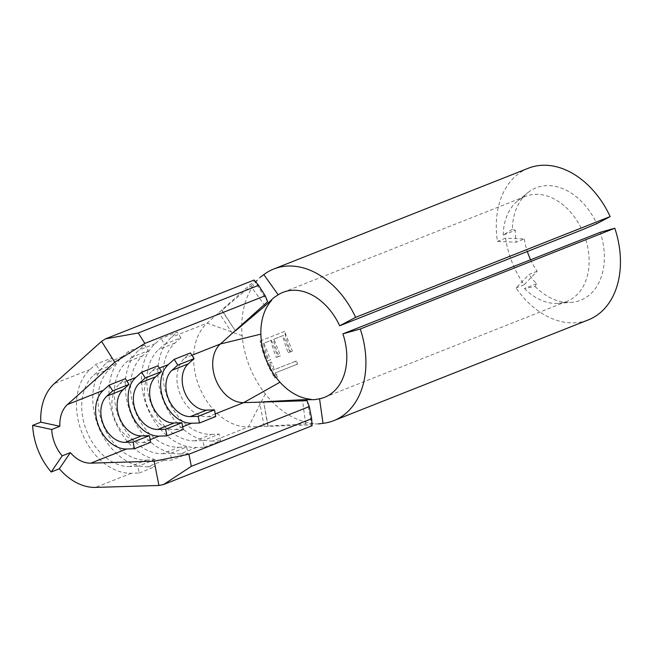 <?xml version="1.0" encoding="UTF-8"?>
<svg xmlns="http://www.w3.org/2000/svg" width="653" height="653" viewBox="0 0 653 653"><rect width="100%" height="100%" fill="white"/><g stroke="black" fill="none" stroke-linecap="round" stroke-linejoin="round"><path stroke-width="0.49" stroke-dasharray="3.27 2.45" d="M512.344 229.317L503.185 235.121L515.388 230.297L512.344 229.317A60.451 43.343 68.4 0 1 527.836 192.684A60.451 43.343 68.4 0 1 536.007 187.876A60.451 43.343 68.4 0 1 596.76 223.685M503.185 235.121A56.452 40.47 68.4 0 1 517.658 200.912A56.452 40.47 68.4 0 1 525.29 196.422A56.452 40.47 68.4 0 1 525.379 196.39A56.452 40.47 68.4 0 1 582.019 229.856M530.505 259.592A56.452 40.47 -111.6 0 0 537.158 271.264L524.122 284.798A81.543 58.46 68.4 0 1 505.569 238.174L524.31 238.99L516.18 242.206A56.452 40.47 68.4 0 1 515.388 230.297M524.31 238.99A56.452 40.47 -111.6 0 0 527.33 251.511M537.158 271.264L529.028 274.489L515.984 288.014A81.543 58.46 -111.6 0 0 588.239 319.921M536.627 283.68L524.432 288.504L535.093 286.487L536.627 283.68A56.452 40.47 68.4 0 1 529.028 274.489M524.432 288.504A56.452 40.47 -111.6 0 0 558.209 303.351A56.452 40.47 -111.6 0 0 566.935 301.368A56.452 40.47 -111.6 0 0 567.033 301.327A56.452 40.47 -111.6 0 0 585.235 237.929M257.298 280.619A81.543 58.46 -111.6 0 0 242.124 335.707A81.543 58.46 -111.6 0 0 265.314 393.988A81.543 58.46 -111.6 0 0 314.158 423.479M528.204 168.286A81.543 58.46 -111.6 0 0 497.431 241.39L516.18 242.206M505.569 238.174L497.431 241.39M524.122 284.798L515.984 288.014M275.688 372.765L297.58 364.105L296.331 360.962L274.44 369.631L271.403 362.007L268.905 363.003L274.897 378.063A81.543 58.46 68.4 0 1 267.297 363.639L269.795 362.652A81.543 58.46 -111.6 0 0 273.362 370.063L295.262 361.395A81.543 58.46 -111.6 0 0 296.895 364.374L275.003 373.043A81.543 58.46 -111.6 0 0 277.403 377.075L275.688 372.765L275.003 373.043M274.897 378.063L277.403 377.075M260.114 341.054L284.512 331.398A81.543 58.46 -111.6 0 0 290.748 351.763L288.242 352.759A81.543 58.46 68.4 0 1 282.741 335.724L273.362 339.446A81.543 58.46 -111.6 0 0 278.864 356.473L276.358 357.46A81.543 58.46 68.4 0 1 270.856 340.433L263.355 343.405A81.543 58.46 -111.6 0 0 268.848 360.432L266.351 361.419A81.543 58.46 68.4 0 1 260.114 341.054L268.008 360.758L266.351 361.419M535.093 286.487A60.451 43.343 -111.6 0 0 571.261 302.388A60.451 43.343 -111.6 0 0 600.197 232.321M115.801 363.558L109.965 368.782A50.812 36.421 68.4 0 0 102.88 424.564A50.812 36.421 68.4 0 0 146.313 460.128L130.053 466.569L137.873 466.332L139.179 473.001L131.359 473.237A57.709 41.368 68.4 0 1 82.017 432.833A57.709 41.368 68.4 0 1 90.073 369.484L95.909 364.26L112.177 357.82L115.801 363.558L99.542 369.998L95.909 364.26M180.865 337.805L175.02 343.029A50.812 36.421 68.4 0 0 167.935 398.803A50.812 36.421 68.4 0 0 211.376 434.376L195.108 440.816L202.936 440.579L204.242 447.24L196.414 447.485A57.709 41.368 68.4 0 1 147.08 407.08A57.709 41.368 68.4 0 1 155.128 343.731L160.964 338.507L177.232 332.067L180.865 337.805L164.597 344.245L160.964 338.507M196.414 447.485L180.155 453.917A57.709 41.368 68.4 0 1 130.812 413.52A57.709 41.368 68.4 0 1 138.869 350.171L144.705 344.947L148.337 350.685L132.069 357.126L128.437 351.387L144.705 344.947M128.437 351.387L122.601 356.611A57.709 41.368 68.4 0 0 114.544 419.961A57.709 41.368 68.4 0 0 163.887 460.357L147.619 466.797A57.709 41.368 68.4 0 1 98.285 426.401A57.709 41.368 68.4 0 1 106.333 363.052L112.177 357.82M182.701 426.784L175.404 429.674A32.617 23.386 68.4 0 1 147.513 406.843A32.617 23.386 68.4 0 1 152.067 371.035L157.904 365.811M150.174 439.665L142.876 442.554A32.617 23.386 68.4 0 1 114.985 419.716A32.617 23.386 68.4 0 1 119.54 383.915L125.376 378.683M265.094 305.865L250.768 286.104L221.832 310.404L235.415 330.916M318.297 423.919L305.62 423.952L267.861 426.05L263.616 401.799M307.049 400.705L311.799 424.948L248.458 426.874A57.709 41.368 68.4 0 1 199.124 386.478A57.709 41.368 68.4 0 1 207.172 323.129L254.45 280.823L267.648 301.686M250.768 286.104L260.008 277.435M305.62 423.952L302.453 399.726M235.276 330.655L221.881 309.971M268.163 426.278L263.673 402.028M139.179 473.001L155.447 466.56L154.141 459.892L137.873 466.332M147.619 466.797L155.447 466.56M163.887 460.357L171.715 460.12L187.974 453.68L186.668 447.011L170.4 453.451L171.715 460.12M180.155 453.917L187.974 453.68M204.242 447.24L220.502 440.808L219.196 434.139L202.936 440.579M265.314 393.988L248.458 426.874L212.682 441.044L220.502 440.808M311.799 424.948L312.101 425.732M212.682 441.044A57.709 41.368 68.4 0 1 163.34 400.64A57.709 41.368 68.4 0 1 171.396 337.291L177.232 332.067M254.115 280.031L254.45 280.823M215.237 413.904L207.932 416.802A32.617 23.386 68.4 0 1 180.04 393.963A32.617 23.386 68.4 0 1 184.595 358.154L190.431 352.93M207.932 416.802L215.751 416.557M175.404 429.674L183.224 429.437M142.876 442.554L150.696 442.318M148.337 350.685L142.493 355.909A50.812 36.421 68.4 0 0 135.408 411.684A50.812 36.421 68.4 0 0 178.849 447.256L162.581 453.688A50.812 36.421 68.4 0 1 119.14 418.124A50.812 36.421 68.4 0 1 126.233 362.35L132.069 357.126M162.581 453.688L170.4 453.451M178.849 447.256L186.668 447.011M195.108 440.816A50.812 36.421 68.4 0 1 151.667 405.244A50.812 36.421 68.4 0 1 158.761 349.469L164.597 344.245M211.376 434.376L219.196 434.139M130.053 466.569A50.812 36.421 68.4 0 1 86.612 430.996A50.812 36.421 68.4 0 1 93.706 375.222L99.542 369.998M146.313 460.128L154.141 459.892M268.008 360.758L270.513 359.77L263.91 343.176L271.419 340.205L278.023 356.799L280.521 355.803L273.917 339.217L283.304 335.503L289.908 352.089L292.405 351.102L284.512 331.398M284.561 331.373L260.163 341.029M270.513 359.77L268.848 360.432M263.91 343.176L263.355 343.405M271.419 340.205L270.856 340.433M278.023 356.799L276.358 357.46M280.521 355.803L278.864 356.473M273.917 339.217L273.362 339.446M283.304 335.503L282.741 335.724M289.908 352.089L288.242 352.759M292.405 351.102L290.748 351.763M274.44 369.631L273.362 370.063M271.403 362.007L269.795 362.652M268.905 363.003L267.297 363.639M297.58 364.105L296.895 364.374M296.331 360.962L295.262 361.395M90.073 369.484L54.289 383.654M131.359 473.237L95.575 487.399M155.128 343.731L138.869 350.171M122.601 356.611L106.333 363.052M159.381 368.137L152.067 371.035M126.853 381.017L119.54 383.915M242.124 335.707L207.172 323.129L171.396 337.291M191.909 355.265L184.595 358.154M142.493 355.909L126.233 362.35M175.02 343.029L158.761 349.469M109.965 368.782L93.706 375.222M324.598 397.302L566.935 301.368M283.043 292.324L525.379 196.39M232.305 333.373L218.902 312.673M264.155 426.385L259.665 402.126M558.209 303.351L571.261 302.388M517.658 200.912L527.836 192.684"/><path stroke-width="0.98" d="M355.624 317.342L610.155 216.576L596.76 223.685L582.019 229.856L339.682 325.79L355.624 317.342A81.543 58.46 -111.6 0 0 273.811 268.995A81.543 58.46 -111.6 0 0 273.672 269.044A81.543 58.46 -111.6 0 0 263.828 274.611L278.17 294.805L273.868 297.662L265.094 305.865L235.415 330.916M263.616 401.799L302.453 399.726L314.468 399.677L319.546 398.787L323.015 423.332A81.543 58.46 -111.6 0 0 333.838 420.63A81.543 58.46 -111.6 0 0 333.969 420.581A81.543 58.46 -111.6 0 0 360.26 328.998L614.8 228.232L600.197 232.321L342.898 333.863A56.452 40.47 68.4 0 1 324.696 397.269A56.452 40.47 68.4 0 1 324.598 397.302A56.452 40.47 68.4 0 1 319.546 398.787M310.975 399.277A56.452 40.47 68.4 0 1 279.982 382.201A56.452 40.47 68.4 0 1 260.857 334.14A56.452 40.47 68.4 0 1 271.615 300.372M278.17 294.805A56.452 40.47 68.4 0 1 282.945 292.356A56.452 40.47 68.4 0 1 283.043 292.324A56.452 40.47 68.4 0 1 339.682 325.79M527.33 251.511A56.452 40.47 -111.6 0 0 530.505 259.592M588.239 319.921A81.543 58.46 -111.6 0 0 588.369 319.872A81.543 58.46 -111.6 0 0 588.508 319.815A81.543 58.46 -111.6 0 0 614.8 228.232M323.015 423.332L318.297 423.919M260.008 277.435L263.828 274.611M610.155 216.576A81.543 58.46 -111.6 0 0 528.342 168.229A81.543 58.46 -111.6 0 0 528.204 168.286M59.856 426.278L40.78 422.165A57.709 41.368 68.4 0 1 54.289 383.654L101.566 341.348L105.59 338.825L138.24 332.981L144.844 343.413L114.765 362.211L67.488 404.517A32.617 23.386 -111.6 0 0 59.856 426.278L51.726 429.503L32.65 425.381A57.709 41.368 -111.6 0 0 51.203 472.005L59.333 468.789L70.344 452.635A32.617 23.386 -111.6 0 0 90.824 463.157L154.165 461.222L188.937 454.219L191.313 466.348L163.577 484.534L158.916 485.473L95.575 487.399A57.709 41.368 68.4 0 1 59.333 468.789M114.765 362.211L101.566 341.348M158.916 485.473L154.165 461.222M32.65 425.381L40.78 422.165M51.203 472.005L62.215 455.851L70.344 452.635M62.215 455.851A32.617 23.386 68.4 0 1 51.726 429.503M129.008 384.421L123.164 389.653A25.72 18.439 68.4 0 0 119.581 417.879A25.72 18.439 68.4 0 0 141.57 435.886L125.303 442.326L133.122 442.089L134.428 448.75L126.609 448.995A32.617 23.386 68.4 0 1 98.725 426.156A32.617 23.386 68.4 0 1 103.272 390.347L109.108 385.123L125.376 378.683L129.008 384.421L112.74 390.861L109.108 385.123M194.063 358.668L188.227 363.892A25.72 18.439 68.4 0 0 184.636 392.127A25.72 18.439 68.4 0 0 206.626 410.133L190.358 416.573L198.186 416.328L199.492 422.997L191.664 423.234A32.617 23.386 68.4 0 1 163.781 400.403A32.617 23.386 68.4 0 1 168.327 364.594L174.171 359.37L190.431 352.93L194.063 358.668L177.796 365.109L174.171 359.37M161.536 371.549L155.692 376.773A25.72 18.439 68.4 0 0 152.108 405.007A25.72 18.439 68.4 0 0 174.098 423.005L157.83 429.445L165.658 429.209L166.964 435.877L159.136 436.114A32.617 23.386 68.4 0 1 131.253 413.284A32.617 23.386 68.4 0 1 135.8 377.475L141.644 372.251L157.904 365.811L161.536 371.549L145.268 377.989L141.644 372.251M360.26 328.998L342.898 333.863M144.844 343.413L265.191 295.768L267.648 301.686L220.371 343.992A32.617 23.386 -111.6 0 0 215.825 379.801A32.617 23.386 -111.6 0 0 243.708 402.632L307.049 400.705L309.293 406.574L188.937 454.219M163.577 484.534L312.101 425.732L311.669 418.695L191.313 466.348M311.669 418.695L309.293 406.574M265.191 295.768L258.596 285.337L254.115 280.031L105.59 338.825M258.596 285.337L138.24 332.981M134.428 448.75L150.696 442.318L149.39 435.649L133.122 442.089M199.492 422.997L215.751 416.557L214.445 409.896L198.186 416.328M166.964 435.877L183.224 429.437L181.918 422.769L165.658 429.209M157.83 429.445A25.72 18.439 68.4 0 1 135.84 411.447A25.72 18.439 68.4 0 1 139.432 383.213L145.268 377.989M174.098 423.005L181.918 422.769M190.358 416.573A25.72 18.439 68.4 0 1 168.368 398.567A25.72 18.439 68.4 0 1 171.959 370.333L177.796 365.109M206.626 410.133L214.445 409.896M125.303 442.326A25.72 18.439 68.4 0 1 103.313 424.319A25.72 18.439 68.4 0 1 106.904 396.085L112.74 390.861M141.57 435.886L149.39 435.649M103.272 390.347L67.488 404.517M126.609 448.995L90.824 463.157M168.327 364.594L159.381 368.137M191.664 423.234L182.701 426.784M159.136 436.114L150.174 439.665M135.8 377.475L126.853 381.017M260.857 334.14L220.371 343.992L191.909 355.265M279.982 382.201L243.708 402.632L215.237 413.904M155.692 376.773L139.432 383.213M188.227 363.892L171.959 370.333M123.164 389.653L106.904 396.085M333.838 420.63L588.369 319.872M273.811 268.995L528.342 168.229"/></g></svg>
